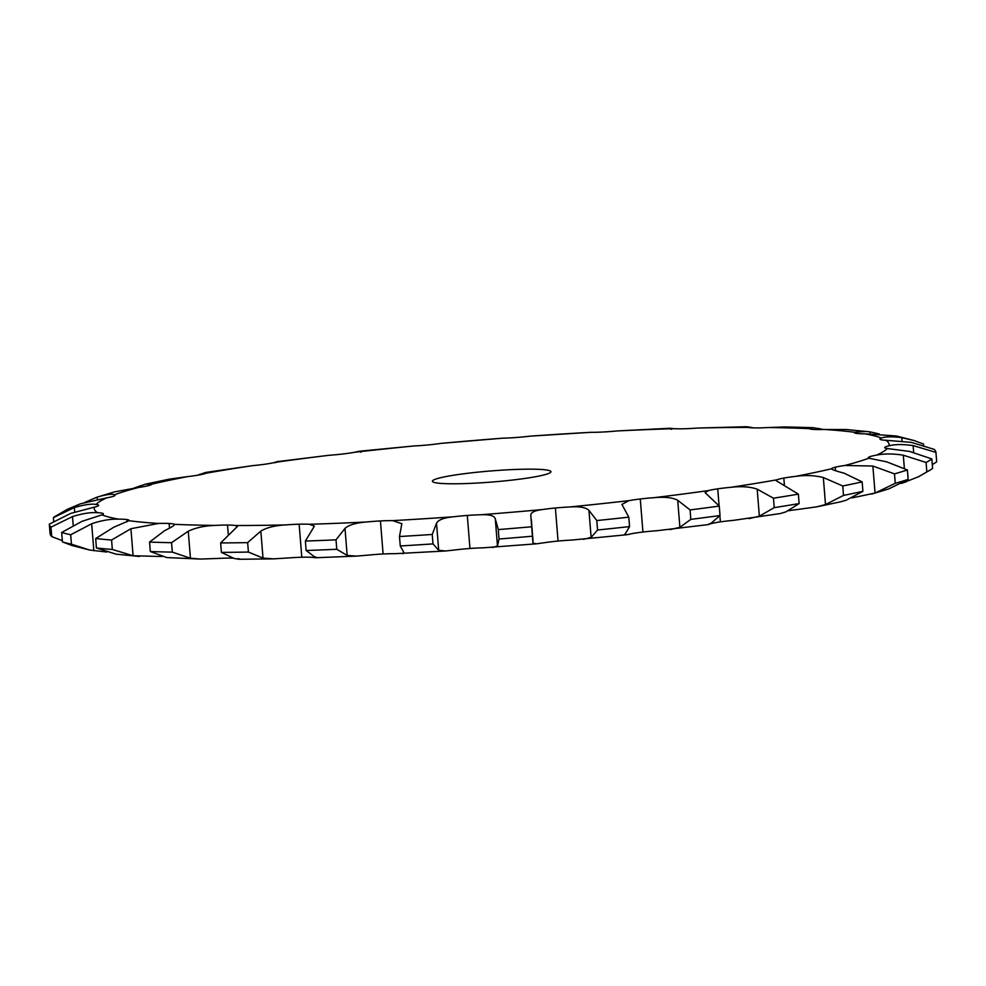 <?xml version="1.0" encoding="UTF-8"?>
<svg xmlns="http://www.w3.org/2000/svg" width="986" height="986" viewBox="0 0 986 986"><rect width="100%" height="100%" fill="white"/><g stroke="black" fill="none" stroke-linecap="round" stroke-linejoin="round"><path stroke-width="1.48" d="M354.467 452.291A398.714 37.32 175.4 0 1 383.862 449.049A398.714 37.32 175.4 0 1 413.923 445.968A29.728 2.785 175.4 0 0 427.961 444.945L427.961 444.945A29.728 2.785 175.4 0 0 440.915 443.392A398.714 37.32 175.4 0 1 502.601 438.191A29.728 2.785 175.4 0 0 516.048 437.513L516.048 437.513A29.728 2.785 175.4 0 0 529.901 436.169A398.714 37.32 175.4 0 1 590.737 432.324A29.728 2.785 175.4 0 0 602.902 432.016L602.902 432.016A29.728 2.785 175.4 0 0 616.965 430.956A398.714 37.32 175.4 0 1 673.894 428.676A29.728 2.785 175.4 0 0 684.198 428.762L684.198 428.762A29.728 2.785 175.4 0 0 697.755 428.035A398.714 37.32 175.4 0 1 747.918 427.431A29.728 2.785 175.4 0 0 755.818 427.899A29.728 2.785 175.4 0 1 755.818 427.899A29.728 2.785 175.4 0 0 768.217 427.542A398.714 37.32 175.4 0 1 809.099 428.639A29.728 2.785 175.4 0 0 814.214 429.465L814.214 429.465A29.728 2.785 175.4 0 0 824.801 429.489A398.714 37.32 175.4 0 1 854.357 432.25A29.728 2.785 175.4 0 0 854.233 432.534A29.728 2.785 175.4 0 0 856.427 433.396L856.427 433.396A29.728 2.785 175.4 0 0 864.685 433.803A398.714 37.32 175.4 0 1 881.435 438.067A29.728 2.785 175.4 0 0 879.956 439.078A29.728 2.785 175.4 0 0 880.35 439.485L880.35 439.485A29.728 2.785 175.4 0 0 885.859 440.261A398.714 37.32 175.4 0 1 888.965 445.82A29.728 2.785 175.4 0 0 884.775 447.422L884.775 447.422A29.728 2.785 175.4 0 0 884.725 447.619A29.728 2.785 175.4 0 0 887.277 448.531A398.714 37.32 175.4 0 1 876.566 455.113A29.728 2.785 175.4 0 0 869.504 456.826L869.504 456.826A29.728 2.785 175.4 0 0 868.296 457.726A29.728 2.785 175.4 0 0 868.851 458.194A398.714 37.32 175.4 0 1 844.879 465.478A29.728 2.785 175.4 0 0 835.278 467.204L835.278 467.204A29.728 2.785 175.4 0 0 831.506 468.781A398.714 37.32 175.4 0 1 795.468 476.386A29.728 2.785 175.4 0 0 783.821 478.062L783.821 478.062A29.728 2.785 175.4 0 0 777.128 479.763A398.714 37.32 175.4 0 1 730.836 487.306A29.728 2.785 175.4 0 0 717.722 488.834A29.728 2.785 175.4 0 0 717.709 488.834A29.728 2.785 175.4 0 0 708.441 490.572A398.714 37.32 175.4 0 1 654.199 497.671A29.728 2.785 175.4 0 0 640.271 498.978L640.271 498.978A29.728 2.785 175.4 0 0 628.871 500.666A398.714 37.32 175.4 0 1 569.427 506.989A29.728 2.785 175.4 0 0 555.389 508L555.389 508A29.728 2.785 175.4 0 0 542.436 509.552A398.714 37.32 175.4 0 1 480.737 514.766A29.728 2.785 175.4 0 0 467.302 515.444L467.302 515.444A29.728 2.785 175.4 0 0 453.437 516.787A398.714 37.32 175.4 0 1 392.613 520.633A29.728 2.785 175.4 0 0 380.436 520.941L380.436 520.941A29.728 2.785 175.4 0 0 366.373 522.001A398.714 37.32 175.4 0 1 309.444 524.281A29.728 2.785 175.4 0 0 299.152 524.195L299.152 524.195A29.728 2.785 175.4 0 0 285.583 524.922A398.714 37.32 175.4 0 1 235.42 525.526A29.728 2.785 175.4 0 0 227.519 525.057L227.519 525.057A29.728 2.785 175.4 0 0 215.133 525.415A398.714 37.32 175.4 0 1 174.239 524.318A29.728 2.785 175.4 0 0 169.136 523.492A29.728 2.785 175.4 0 0 169.124 523.492A29.728 2.785 175.4 0 0 158.536 523.455A398.714 37.32 175.4 0 1 128.981 520.707A29.728 2.785 175.4 0 0 129.104 520.423A29.728 2.785 175.4 0 0 126.923 519.56A29.728 2.785 175.4 0 0 126.911 519.56A29.728 2.785 175.4 0 0 118.665 519.141A398.714 37.32 175.4 0 1 101.903 514.889A29.728 2.785 175.4 0 0 103.382 513.879A29.728 2.785 175.4 0 0 103 513.472L103 513.472A29.728 2.785 175.4 0 0 97.478 512.695A398.714 37.32 175.4 0 1 94.373 507.137A29.728 2.785 175.4 0 0 98.563 505.535L98.563 505.535A29.728 2.785 175.4 0 0 98.612 505.337A29.728 2.785 175.4 0 0 96.073 504.425A398.714 37.32 175.4 0 1 106.771 497.844A29.728 2.785 175.4 0 0 113.846 496.131L113.846 496.131A29.728 2.785 175.4 0 0 115.042 495.231A29.728 2.785 175.4 0 0 114.499 494.75A398.714 37.32 175.4 0 1 138.459 487.478A29.728 2.785 175.4 0 0 148.06 485.741L148.06 485.741A29.728 2.785 175.4 0 0 151.832 484.163A398.714 37.32 175.4 0 1 187.87 476.571A29.728 2.785 175.4 0 0 199.517 474.895L199.517 474.895A29.728 2.785 175.4 0 0 206.21 473.194A398.714 37.32 175.4 0 1 252.502 465.651A29.728 2.785 175.4 0 0 265.628 464.123L265.628 464.123A29.728 2.785 175.4 0 0 274.909 462.385A398.714 37.32 175.4 0 1 329.139 455.273A29.728 2.785 175.4 0 0 343.066 453.967L343.066 453.967A29.728 2.785 175.4 0 0 354.467 452.291C360.999 450.713 363.058 450.701 360.654 452.266M434.616 482.536A59.468 5.571 175.4 0 1 432.398 481.242A59.468 5.571 175.4 0 1 491.225 470.926A59.468 5.571 175.4 0 1 550.94 471.702A59.468 5.571 175.4 0 1 500.001 481.341A59.468 5.571 175.4 0 1 434.616 482.536M413.923 445.968L360.691 451.107M788.664 510.723A29.728 2.785 175.4 0 1 798.13 509.429L816.741 506.841L840.602 501.812L846.259 500.185L862.91 491.324A444.772 41.622 175.4 0 1 843.511 495.416L825.504 504.561L816.741 506.841M708.441 490.572L705.126 492.667L719.262 506.089L720.027 515.542L711.116 523.209C706.605 525.008 706.592 525.144 711.091 523.615A29.728 2.785 175.4 0 1 720.372 521.877L720.372 521.877A29.728 2.785 175.4 0 1 733.498 520.349L780.271 513.558L786.002 511.833L799.128 503.575A444.772 41.622 175.4 0 1 774.22 507.642L759.356 516.171L749.027 518.636M628.871 500.666L621.932 504.413L628.797 517.157L629.549 526.598L625.346 533.734C622.942 535.299 625.001 535.287 631.533 533.709A29.728 2.785 175.4 0 1 642.934 532.033L642.934 532.033A29.728 2.785 175.4 0 1 656.861 530.727L707.702 524.663M542.436 509.552C534.165 510.575 530.295 512.695 530.825 515.888L532.982 543.113L536.557 543.804L545.085 542.608A29.728 2.785 175.4 0 1 558.039 541.055L558.039 541.055A29.728 2.785 175.4 0 1 572.077 540.032L625.309 534.893L624.372 534.757L625.346 533.734M453.437 516.787C443.897 517.724 438.252 519.869 436.515 523.233L432.238 534.461L433.002 543.902L438.696 550.262L445.536 550.989L456.099 549.831A29.728 2.785 175.4 0 1 469.952 548.487L469.952 548.487A29.728 2.785 175.4 0 1 483.399 547.809L536.557 543.804M366.373 522.001C356.02 522.79 348.896 524.922 344.989 528.385L336.016 539.835L336.781 549.276L347.171 555.414L356.501 556.104L369.035 555.044A29.728 2.785 175.4 0 1 383.098 553.984L383.098 553.984A29.728 2.785 175.4 0 1 395.263 553.676L445.536 550.989M285.583 524.922C274.946 525.513 266.701 527.572 260.834 531.084L247.646 542.62L248.41 552.061L263.015 558.113L273.566 558.852L288.245 557.965A29.728 2.785 175.4 0 1 301.802 557.238L301.802 557.238A29.728 2.785 175.4 0 1 312.106 557.324C317.591 558.002 318.355 557.805 314.386 556.72L316.777 557.694L356.501 556.104M215.133 525.415C204.743 525.772 195.783 527.695 188.264 531.207L171.564 542.682L172.316 552.123L190.434 558.224L200.38 559.062L217.783 558.458A29.728 2.785 175.4 0 1 230.169 558.101A29.728 2.785 175.4 0 1 230.182 558.101A29.728 2.785 175.4 0 1 232.881 558.15M158.536 523.455L130.916 528.718L111.578 540.02L112.33 549.461L133.098 555.734L161.199 556.511A29.728 2.785 175.4 0 1 162.012 556.486M329.139 455.273L277.596 461.596M440.915 443.392L502.601 438.191M529.901 436.169L590.737 432.324M616.965 430.956L669.223 428.306M274.909 462.385C279.408 460.856 279.395 460.992 274.884 462.791M673.894 428.676C668.409 427.998 667.645 428.195 671.614 429.28M697.755 428.035L746.636 426.728L747.918 427.431C744.603 426.482 745.909 426.519 751.874 427.542L753.119 427.85M252.502 465.651L205.729 472.442L197.336 475.277M206.21 473.194L207.183 472.504L205.729 472.442M768.217 427.542L785.62 426.938L812.797 427.665L823.988 429.514M187.87 476.571L169.259 479.159L145.398 484.188L133.936 488.119M151.832 484.163L145.398 484.188M809.099 428.639L812.797 427.665M824.801 429.489L846.592 429.539L869.923 431.843L879.265 433.976M138.459 487.478L114.401 491.903L96.751 497.264L84.5 502.552M114.499 494.75C112.022 493.715 106.242 494.504 97.158 497.129L96.751 497.264M854.357 432.25L866.731 431.412M864.685 433.803L896.36 435.972L914.355 440.606L923.562 444.094L923.66 445.352M106.771 497.844L80.519 503.784L67.467 509.269L55.154 516.381A444.772 41.622 175.4 0 0 53.392 517.625L53.7 521.372M96.073 504.425C91.365 503.636 84.13 504.684 74.357 507.568L53.392 517.625M881.435 438.067C885.12 436.576 891.911 436.441 901.796 437.661L914.355 440.606M885.859 440.261L911.323 442.381L934.272 449.394A444.772 41.622 175.4 0 1 935.936 452.389L936.7 461.83L932.3 464.628M94.373 507.137L70.709 513.398L49.3 524.17L50.064 533.611A444.772 41.622 175.4 0 0 51.728 536.606L62.34 540.648M97.478 512.695C90.774 512.19 82.454 513.496 72.496 516.602L50.976 527.165A444.772 41.622 175.4 0 1 49.3 524.17M888.965 445.82C894.77 444.255 902.819 444.181 913.11 445.586L935.936 452.389M887.277 448.531L909.462 451.403L931.844 458.934A444.772 41.622 175.4 0 1 926.088 462.483L926.84 471.924L918.533 476.731L901.5 483.448M101.903 514.889L82.035 521.323L61.674 532.452L62.438 541.906L71.645 545.394L89.64 550.028L106.734 552.024M118.665 519.141C110.284 518.932 101.287 520.472 91.673 523.776L70.696 534.757A444.772 41.622 175.4 0 1 61.674 532.452M876.566 455.113C884.195 453.548 893.119 453.572 903.312 455.199L926.088 462.483M868.851 458.194L886.673 461.842L907.391 469.952A444.772 41.622 175.4 0 1 894.499 473.872L895.251 483.313L875.05 493.049L852.064 497.881M128.981 520.707L113.895 527.14L95.667 538.529L96.418 547.982L116.077 554.157L139.408 556.461M111.578 540.02A444.772 41.622 175.4 0 1 95.667 538.529M844.879 465.478L872.869 466.033L894.499 473.872M795.468 476.386C805.537 475.005 814.818 475.388 823.335 477.544L842.759 485.975A444.772 41.622 175.4 0 0 862.146 481.883L844.078 473.169C835.771 470.975 831.58 469.521 831.506 468.781L831.494 468.892M171.564 542.682A444.772 41.622 175.4 0 1 149.552 542.09L164.724 530.567C172.02 527.054 175.2 524.971 174.239 524.318L174.497 524.663M172.316 552.123A444.772 41.622 175.4 0 1 150.316 551.531L166.893 557.583L200.38 559.062M777.128 479.763L776.179 480.675L798.377 494.134A444.772 41.622 175.4 0 1 773.455 498.201L774.22 507.642M235.42 525.526L237.293 526.561L220.642 542.953L221.406 552.394L234.126 558.458C240.091 559.481 241.397 559.518 238.082 558.569M247.646 542.62A444.772 41.622 175.4 0 1 220.642 542.953M730.836 487.306C741.373 486.11 750.161 486.727 757.174 489.155L773.455 498.201M711.116 523.209C706.605 525.008 706.592 525.144 711.091 523.615M309.444 524.281L314.361 526.179L305.377 541.067L306.141 550.508L314.386 556.72M336.016 539.835A444.772 41.622 175.4 0 1 305.377 541.067M654.199 497.671C664.7 496.71 672.538 497.573 677.715 500.272L690.077 509.922L690.829 519.363L679.896 527.3L670.16 529.593M719.262 506.089A444.772 41.622 175.4 0 1 690.077 509.922M392.613 520.633L401.844 523.702L399.49 536.532L400.254 545.973L404.211 553.134L402.522 553.713M432.238 534.461A444.772 41.622 175.4 0 1 399.49 536.532M569.427 506.989C579.349 506.286 585.857 507.408 588.95 510.354L596.789 520.559L597.553 530L591.119 537.382L583.416 539.342M628.797 517.157A444.772 41.622 175.4 0 1 596.789 520.559M480.737 514.766C489.586 514.347 494.442 515.727 495.305 518.895L498.287 529.581L499.039 539.022L497.474 545.911L492.79 547.501M531.491 526.783A444.772 41.622 175.4 0 1 498.287 529.581M70.696 534.757L71.448 544.198A444.772 41.622 175.4 0 1 62.438 541.906M71.448 544.198L89.64 550.028M931.844 458.934L932.608 468.375A444.772 41.622 175.4 0 1 930.846 469.619A444.772 41.622 175.4 0 1 926.84 471.924M112.33 549.461A444.772 41.622 175.4 0 1 96.418 547.982M907.391 469.952L908.155 479.393L888.842 488.871M908.155 479.393A444.772 41.622 175.4 0 1 895.251 483.313M248.41 552.061A444.772 41.622 175.4 0 1 221.406 552.394M336.781 549.276A444.772 41.622 175.4 0 1 306.141 550.508M720.027 515.542A444.772 41.622 175.4 0 1 690.829 519.363M433.002 543.902A444.772 41.622 175.4 0 1 400.254 545.973M629.549 526.598A444.772 41.622 175.4 0 1 597.553 530M532.255 536.224A444.772 41.622 175.4 0 1 499.039 539.022M50.976 527.165L51.728 536.606M862.146 481.883L862.91 491.324M149.552 542.09L150.316 551.531M842.759 485.975L843.511 495.416M798.377 494.134L799.128 503.575M199.998 474.167L200.047 474.796M139.741 485.815L139.864 487.281M819.107 428.417L819.193 429.588M97.158 497.129L97.343 499.52M869.923 431.843L870.083 433.803M74.357 507.568L74.726 512.067M901.796 437.661L902.079 441.161M72.496 516.602L73.198 525.279M103 513.472L103.062 514.335M913.11 445.586L913.652 452.327M91.673 523.776L93.855 550.792M126.923 519.56L127.095 521.754M903.312 455.199L904.359 468.325M905.394 481.193L905.481 482.216M869.504 456.826L869.627 458.441M130.916 528.718L133.098 555.734M169.136 523.492L169.493 528.065M872.869 466.033L875.05 493.049M835.278 467.204L835.561 470.679M188.264 531.207L190.434 558.224M227.519 525.057L228.259 534.276M230.108 557.275L230.182 558.101M823.335 477.544L825.504 504.561M783.821 478.062L784.388 485.038M260.834 531.084L263.015 558.113M299.152 524.195L301.802 557.238M757.174 489.155L759.356 516.171M717.722 488.834L719.09 505.843M719.879 515.74L720.372 521.877M344.989 528.385L347.171 555.414M380.436 520.941L383.098 553.984M677.715 500.272L679.896 527.3M640.271 498.978L642.934 532.033M436.515 523.233L438.696 550.262M467.302 515.444L469.952 548.487M588.95 510.354L591.119 537.382M555.389 508L558.039 541.055M495.305 518.895L497.474 545.911M930.846 469.619L918.533 476.731M889.249 488.736L871.599 494.097M239.364 559.272L273.566 558.852M533.032 540.907L531.318 519.573"/></g></svg>
